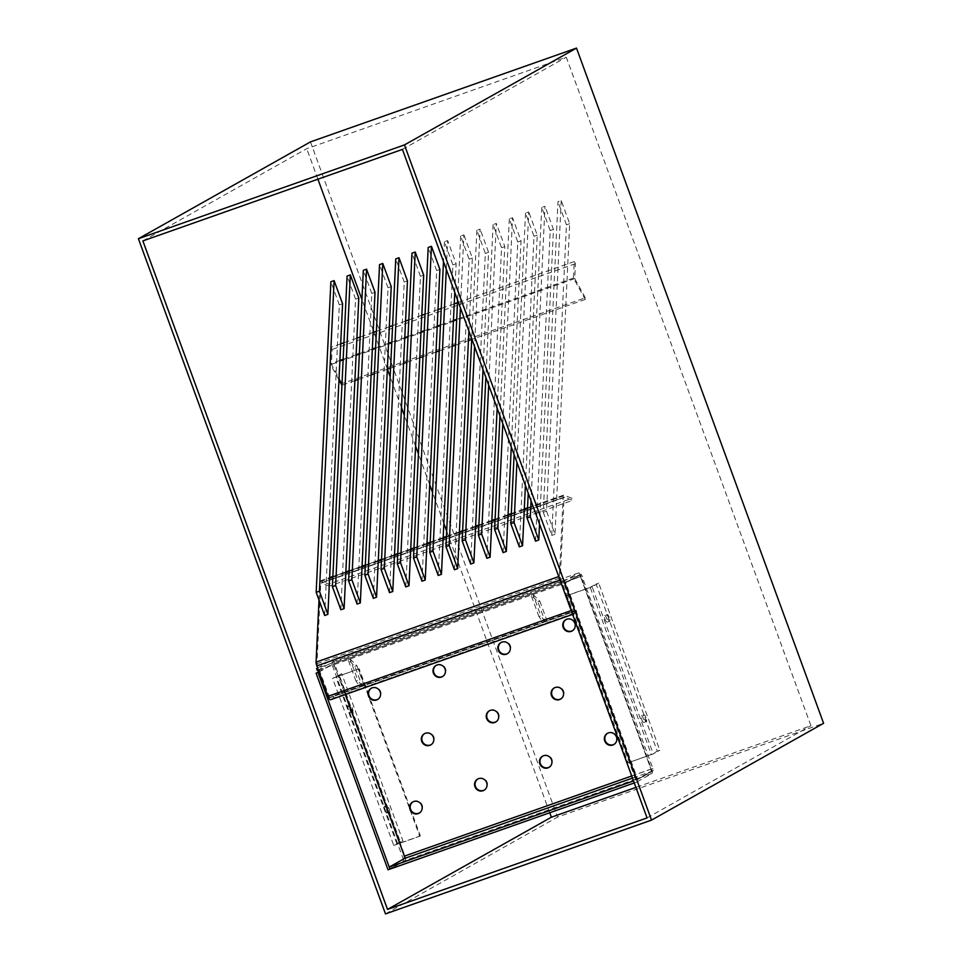 <?xml version="1.0" encoding="UTF-8"?>
<svg xmlns="http://www.w3.org/2000/svg" width="962" height="962" viewBox="0 0 962 962"><rect width="100%" height="100%" fill="white"/><g stroke="black" fill="none" stroke-linecap="round" stroke-linejoin="round"><path stroke-width="0.72" stroke-dasharray="4.81 3.61" d="M554.449 687.806A6.409 6.181 60.6 0 1 563.672 691.197A6.409 6.181 60.6 0 1 560.726 698.977M489.55 710.69A6.409 6.181 60.6 0 1 498.785 714.069A6.409 6.181 60.6 0 1 495.839 721.849M607.683 733.188A6.409 6.181 60.6 0 1 616.907 736.579A6.409 6.181 60.6 0 1 613.96 744.36M566.089 619.552A6.409 6.181 60.6 0 1 575.324 622.931A6.409 6.181 60.6 0 1 572.378 630.711M542.796 756.072A6.409 6.181 60.6 0 1 552.02 759.451A6.409 6.181 60.6 0 1 549.074 767.231M501.202 642.424A6.409 6.181 60.6 0 1 510.437 645.815A6.409 6.181 60.6 0 1 507.491 653.595M477.91 778.943A6.409 6.181 60.6 0 1 487.133 782.334A6.409 6.181 60.6 0 1 484.187 790.115M436.315 665.295A6.409 6.181 60.6 0 1 445.55 668.686A6.409 6.181 60.6 0 1 442.604 676.466M317.304 670.538L332.732 661.868L579.28 574.951L563.876 583.609L565.824 582.924L637.746 779.473L653.15 770.802L652.909 768.518L581.252 574.254L563.876 583.609L318.41 670.153M563.143 581.613L578.547 572.943A4.281 1.118 -109.4 0 1 578.595 572.919A4.281 1.118 -109.4 0 1 581 576.394L651.454 768.927A4.281 1.118 -109.4 0 1 651.947 773.496L636.543 782.166L563.143 581.613L317.676 668.145M317.604 667.965L331.974 659.872A4.281 1.118 -109.4 0 1 332.022 659.848A4.281 1.118 -109.4 0 1 334.427 663.323L404.882 855.855A4.281 1.118 -109.4 0 1 405.375 860.425L389.971 869.095L405.375 860.425L405.122 858.14L403.186 858.826L332.72 666.293L331.493 664.562L318.951 671.632M424.663 733.561A6.409 6.181 60.6 0 1 433.898 736.952A6.409 6.181 60.6 0 1 430.952 744.732M413.023 801.827A6.409 6.181 60.6 0 1 422.246 805.206A6.409 6.181 60.6 0 1 419.3 812.986M371.428 688.179A6.409 6.181 60.6 0 1 380.651 691.558A6.409 6.181 60.6 0 1 377.717 699.338M636.543 782.166L634.271 782.96M637.746 779.473L651.202 771.488L650.961 769.203L651.202 771.488L633.537 780.952M319.071 671.969L333.441 663.876L345.262 694.552L332.732 661.868L579.304 574.939L580.507 576.671L579.304 574.939L581.252 574.254L565.824 582.924M652.909 768.518L650.961 769.203L580.507 576.671L333.934 663.6M388.023 869.78L403.427 861.11L403.186 858.826M329.701 697.775L573.003 612L329.677 697.787L332.816 696.019L576.142 610.233L576.875 612.241L573.761 613.996A4.281 1.118 -109.4 0 1 573.713 614.009A4.281 1.118 -109.4 0 1 571.308 610.533L560.173 580.098A4.281 1.118 -109.4 0 1 559.391 576.346L563.191 495.983A4.281 1.118 -109.4 0 1 563.528 495.153A4.281 1.118 -109.4 0 1 563.792 495.165L572.101 498.316L572.679 500.324L564.237 497.162L320.911 582.948L564.369 497.174M332.816 696.019L333.549 698.027L576.875 612.241M333.549 698.027L330.435 699.783M318.999 600.06L319.865 581.769A4.281 1.118 -109.4 0 1 320.202 580.94A4.281 1.118 -109.4 0 1 320.466 580.952L328.776 584.102L572.101 498.316M328.776 584.102L329.353 586.111L572.679 500.324M329.353 586.111L321.043 582.96M329.677 697.787L316.943 663.732L320.743 583.369L564.069 497.582L560.269 577.946L573.003 612M573.027 611.988L576.142 610.233M355.964 681.072L348.124 659.679L354.918 666.341L362.013 685.726L360.041 686.832L355.964 681.072L357.9 680.387L350.072 658.994L348.124 659.679M350.072 658.994L356.866 665.656L354.918 666.341M356.866 665.656L363.961 685.04L362.013 685.726M363.961 685.04L360.041 686.832M361.989 686.146L357.9 680.387M354.894 380.639L341.919 385.221L341.991 383.561L331.421 364.382L332.118 349.471L330.952 347.342L330.158 363.901L338.985 379.906M585.317 297.775L574.747 278.595L575.444 263.684L574.278 261.556L573.484 278.114L585.245 299.435L585.317 297.775L341.991 383.561M585.245 299.435L471.693 339.466M468.458 340.608L455.471 345.178M452.236 346.332L439.249 350.902M436.014 352.044L423.027 356.625M419.781 357.768L406.806 362.337M403.559 363.48L390.584 368.061M387.337 369.204L374.362 373.773M371.116 374.915L358.141 379.497M574.747 278.595L331.421 364.382M575.444 263.684L332.118 349.471M574.278 261.556L457.479 302.729M454.244 303.872L441.257 308.453M438.023 309.596L425.036 314.165M421.801 315.308L408.814 319.889M405.579 321.031L392.592 325.601M389.345 326.743L376.37 331.325M373.124 332.467L360.149 337.049M356.902 338.191L343.927 342.761M340.68 343.903L330.952 347.342M573.484 278.114L456.697 319.288M453.451 320.442L440.476 325.012M437.229 326.154L424.254 330.736M421.007 331.878L408.032 336.447M404.786 337.59L391.811 342.171M388.564 343.314L375.589 347.883M372.342 349.038L359.367 353.607M356.12 354.75L343.145 359.331M339.899 360.473L330.158 363.901M324.651 615.5L339.345 304.918L342.58 303.776M339.345 304.918L330.868 281.758M657.262 751.166L659.848 750.252L653.294 753.943L627.344 763.094L651.358 754.485L657.262 751.166L596.091 584.042L598.689 583.128L659.848 750.252M609.283 617.472A3.559 0.926 70.6 0 0 607.287 614.574A3.559 0.926 70.6 0 0 607.238 614.598A3.559 0.926 70.6 0 0 607.623 618.313A3.559 0.926 70.6 0 0 609.655 621.296A3.559 0.926 70.6 0 0 609.283 617.472M645.983 717.748A3.559 0.926 70.6 0 0 643.975 714.85A3.559 0.926 70.6 0 0 643.939 714.874A3.559 0.926 70.6 0 0 644.312 718.59A3.559 0.926 70.6 0 0 646.344 721.572A3.559 0.926 70.6 0 0 645.983 717.748M598.689 583.128L592.135 586.82L653.294 753.943M592.135 586.82L566.185 595.959L627.344 763.094M566.185 595.959L566.834 595.598L627.994 762.722M566.834 595.598L590.199 587.361L651.358 754.485M604.653 615.512A3.559 0.926 -109.4 0 1 604.689 615.488A3.559 0.926 -109.4 0 1 606.745 618.542A3.559 0.926 -109.4 0 1 607.058 622.21A3.559 0.926 -109.4 0 1 605.026 619.239A3.559 0.926 -109.4 0 1 604.653 615.512L607.287 614.574M641.341 715.788A3.559 0.926 -109.4 0 1 641.377 715.764A3.559 0.926 -109.4 0 1 643.446 718.818A3.559 0.926 -109.4 0 1 643.746 722.486A3.559 0.926 -109.4 0 1 641.714 719.516A3.559 0.926 -109.4 0 1 641.341 715.788L643.975 714.85M590.199 587.361L596.091 584.042M631.721 775.985L650.961 769.203L580.507 576.671L582.455 575.985M538.936 616.558L531.108 595.165L537.902 601.827L544.997 621.212L543.025 622.318L538.936 616.558L540.885 615.872L533.056 594.48L531.108 595.165M533.056 594.48L539.838 601.142L537.902 601.827M539.838 601.142L546.933 620.526L544.997 621.212M546.933 620.526L543.025 622.318M544.973 621.632L540.885 615.872M341.738 673.713L332.587 678.318L359.199 668.794L335.834 677.032L341.738 673.713L402.898 840.836L400.3 841.762L339.141 674.627M386.435 809.258A3.559 0.926 -109.4 0 1 386.832 813.058A3.559 0.926 -109.4 0 1 386.796 813.07A3.559 0.926 -109.4 0 1 384.74 810.028A3.559 0.926 -109.4 0 1 384.427 806.348A3.559 0.926 -109.4 0 1 386.435 809.258M349.735 708.982A3.559 0.926 -109.4 0 1 350.144 712.782A3.559 0.926 -109.4 0 1 350.096 712.794A3.559 0.926 -109.4 0 1 348.04 709.752A3.559 0.926 -109.4 0 1 347.727 706.072A3.559 0.926 -109.4 0 1 349.735 708.982M400.3 841.762L393.747 845.442L332.587 678.318M393.747 845.442L419.709 836.291L358.537 669.167M419.709 836.291L420.358 835.93L410.906 810.1M410.329 808.513L369.324 696.452M368.735 694.865L359.199 668.794M420.358 835.93L396.993 844.155L335.834 677.032M389.43 812.144A3.559 0.926 70.6 0 0 389.057 808.417A3.559 0.926 70.6 0 0 387.025 805.434A3.559 0.926 70.6 0 0 387.337 809.102A3.559 0.926 70.6 0 0 389.394 812.156A3.559 0.926 70.6 0 0 389.43 812.144M352.729 711.868A3.559 0.926 70.6 0 0 352.357 708.14A3.559 0.926 70.6 0 0 350.324 705.158A3.559 0.926 70.6 0 0 350.637 708.826A3.559 0.926 70.6 0 0 352.693 711.88A3.559 0.926 70.6 0 0 352.729 711.868M396.993 844.155L402.898 840.836M340.873 609.776L355.567 299.206L358.802 298.064M355.567 299.206L347.09 276.046M357.094 604.064L371.789 293.482L375.024 292.34M371.789 293.482L363.311 270.322M373.316 598.34L388.011 287.758L391.245 286.616M388.011 287.758L379.533 264.61M389.538 592.628L404.232 282.046L407.467 280.904M404.232 282.046L395.755 258.886M405.76 586.904L420.454 276.322L423.689 275.18M420.454 276.322L411.976 253.162M421.981 581.192L436.676 270.611L439.911 269.468M436.676 270.611L428.198 247.45M438.203 575.468L452.898 264.887L444.42 241.727L447.667 240.584L446.308 269.3M444.42 241.727L443.482 261.58M454.773 292.46L456.132 263.744L447.667 240.584M452.898 264.887L456.132 263.744M454.425 569.745L469.119 259.175L460.642 236.015L463.888 234.872L460.425 307.9M460.642 236.015L457.599 300.18M468.903 331.06L472.354 258.02L463.888 234.872M469.119 259.175L472.354 258.02M470.646 564.033L485.341 253.451L476.863 230.291L480.11 229.148L474.555 346.5M476.863 230.291L471.729 338.78M483.032 369.661L488.576 252.309L480.11 229.148M485.341 253.451L488.576 252.309M486.868 558.309L501.563 247.727L493.085 224.579L496.332 223.424L488.684 385.101M493.085 224.579L485.858 377.381M497.15 408.261L504.797 246.585L496.332 223.424M501.563 247.727L504.797 246.585M503.09 552.597L517.784 242.015L509.307 218.855L512.554 217.713L502.801 423.701M509.307 218.855L499.975 415.981M511.279 446.861L521.019 240.873L512.554 217.713M517.784 242.015L521.019 240.873M519.312 546.873L534.006 236.291L525.529 213.131L528.775 211.989L516.931 462.301M525.529 213.131L514.105 454.581M525.408 485.461L537.241 235.149L528.775 211.989M534.006 236.291L537.241 235.149M535.533 541.149L550.228 230.579L541.75 207.419L544.997 206.277L531.06 500.901M541.75 207.419L528.234 493.181M539.526 524.049L553.463 229.425L544.997 206.277M550.228 230.579L553.463 229.425M561.219 200.553L546.524 511.135L555.002 534.295L569.684 223.713L561.219 200.553L557.972 201.695L543.277 512.277L546.524 511.135M543.277 512.277L551.755 535.437L555.002 534.295M551.755 535.437L566.45 224.855L569.684 223.713M566.45 224.855L557.972 201.695M142.881 240.909L306.746 148.701L566.293 57.191L810.93 725.709L635.906 787.409M402.429 149.399L566.293 57.191M647.065 817.904L810.93 725.709M310.461 141.895L557.551 817.087L823.592 723.292M385.497 913.9L557.551 817.087M549.747 812.758L446.681 531.096M443.855 523.376L432.551 492.496M429.725 484.776L418.434 453.908M415.608 446.176L404.305 415.307M401.479 407.587L390.175 376.707M387.421 369.18L373.893 332.203M373.232 330.387L361.928 299.507M317.905 179.197L306.746 148.701M578.547 572.943L331.974 659.872M651.454 768.927L404.882 855.855M581 576.394L334.427 663.323M651.947 773.496L403.427 861.11M653.15 770.802L632.491 778.09M334.668 665.608L332.72 666.293M331.517 664.562L333.465 663.876L331.493 664.562M558.742 576.575L559.391 576.346M319.865 581.769L329.593 578.342M332.84 577.2L345.815 572.618M349.062 571.476L362.037 566.907M365.283 565.752L378.258 561.183M381.505 560.04L394.48 555.459M397.727 554.316L410.702 549.747M413.949 548.605L426.924 544.023M430.17 542.881L443.145 538.311M446.392 537.157L459.367 532.587M462.614 531.445L475.589 526.863M478.835 525.721L491.81 521.151M495.057 520.009L508.032 515.428M511.279 514.285L524.254 509.716M527.501 508.573L563.191 495.983M320.466 580.952L563.792 495.165M316.943 663.732L560.269 577.946M317.328 665.596L560.654 579.821M328.475 696.043L571.801 610.257M578.595 572.919L332.022 659.848M320.202 580.94L329.629 577.609M332.876 576.466L345.851 571.897M349.098 570.755L362.073 566.173M365.32 565.031L378.294 560.461M381.541 559.307L394.516 554.737M397.763 553.595L410.738 549.013M413.985 547.871L426.96 543.302M430.206 542.159L443.181 537.578M446.428 536.435L459.403 531.866M462.65 530.711L475.625 526.142M478.872 524.999L491.847 520.418M495.093 519.276L508.068 514.706M511.315 513.564L524.29 508.982M527.537 507.84L563.528 495.153M646.344 721.572L643.746 722.486M609.655 621.296L607.058 622.21M350.096 712.794L352.693 711.88M347.727 706.072L350.324 705.158M386.796 813.07L389.394 812.156M384.427 806.348L387.025 805.434"/><path stroke-width="1.44" d="M563.179 691.474A6.409 6.181 -119.4 0 0 554.196 687.938A6.409 6.181 -119.4 0 0 551.947 696.56A6.409 6.181 -119.4 0 0 563.179 691.474M560.726 698.977A6.409 6.181 60.6 0 1 552.441 696.284A6.409 6.181 60.6 0 1 554.449 687.806M498.292 714.345A6.409 6.181 -119.4 0 0 489.309 710.822A6.409 6.181 -119.4 0 0 487.061 719.444A6.409 6.181 -119.4 0 0 498.292 714.345M495.839 721.849A6.409 6.181 60.6 0 1 487.554 719.167A6.409 6.181 60.6 0 1 489.55 710.69M616.414 736.856A6.409 6.181 -119.4 0 0 607.431 733.333A6.409 6.181 -119.4 0 0 605.182 741.955A6.409 6.181 -119.4 0 0 616.414 736.856M613.96 744.36A6.409 6.181 60.6 0 1 605.675 741.678A6.409 6.181 60.6 0 1 607.683 733.188M574.831 623.208A6.409 6.181 -119.4 0 0 565.848 619.684A6.409 6.181 -119.4 0 0 563.6 628.306A6.409 6.181 -119.4 0 0 574.831 623.208M572.378 630.711A6.409 6.181 60.6 0 1 564.093 628.03A6.409 6.181 60.6 0 1 566.089 619.552M551.527 759.727A6.409 6.181 -119.4 0 0 542.544 756.204A6.409 6.181 -119.4 0 0 540.295 764.826A6.409 6.181 -119.4 0 0 551.527 759.727M549.074 767.231A6.409 6.181 60.6 0 1 540.788 764.549A6.409 6.181 60.6 0 1 542.796 756.072M509.944 646.091A6.409 6.181 -119.4 0 0 500.962 642.556A6.409 6.181 -119.4 0 0 498.713 651.178A6.409 6.181 -119.4 0 0 509.944 646.091M507.491 653.595A6.409 6.181 60.6 0 1 499.206 650.901A6.409 6.181 60.6 0 1 501.202 642.424M486.64 782.611A6.409 6.181 -119.4 0 0 477.657 779.076A6.409 6.181 -119.4 0 0 475.408 787.698A6.409 6.181 -119.4 0 0 486.64 782.611M484.187 790.115A6.409 6.181 60.6 0 1 475.901 787.421A6.409 6.181 60.6 0 1 477.91 778.943M445.057 668.963A6.409 6.181 -119.4 0 0 436.063 665.427A6.409 6.181 -119.4 0 0 433.826 674.049A6.409 6.181 -119.4 0 0 445.057 668.963M442.604 676.466A6.409 6.181 60.6 0 1 434.319 673.773A6.409 6.181 60.6 0 1 436.315 665.295M318.41 670.153L317.304 670.538L316.57 668.542L317.604 667.965M317.676 668.145L316.57 668.542M430.952 744.732A6.409 6.181 60.6 0 1 422.667 742.039A6.409 6.181 60.6 0 1 424.663 733.561M419.3 812.986A6.409 6.181 60.6 0 1 411.014 810.305A6.409 6.181 60.6 0 1 413.023 801.827M377.717 699.338A6.409 6.181 60.6 0 1 369.432 696.656A6.409 6.181 60.6 0 1 371.428 688.179M634.271 782.96L389.971 869.095L389.237 867.087L404.641 858.417L404.389 856.132L345.262 694.552L405.122 858.14M633.537 780.952L389.237 867.087M433.405 737.229A6.409 6.181 -119.4 0 0 424.422 733.693A6.409 6.181 -119.4 0 0 422.174 742.315A6.409 6.181 -119.4 0 0 433.405 737.229M421.753 805.483A6.409 6.181 -119.4 0 0 412.77 801.959A6.409 6.181 -119.4 0 0 410.521 810.581A6.409 6.181 -119.4 0 0 421.753 805.483M380.17 691.834A6.409 6.181 -119.4 0 0 371.176 688.311A6.409 6.181 -119.4 0 0 368.939 696.933A6.409 6.181 -119.4 0 0 380.17 691.834M318.037 672.546L389.971 869.095L388.023 869.78L316.101 673.232L319.071 671.969M318.951 671.632L316.101 673.232M330.387 699.795L572.594 614.405L330.435 699.783A4.281 1.118 -109.4 0 1 330.387 699.795A4.281 1.118 -109.4 0 1 327.982 696.32L316.835 665.884A4.281 1.118 -109.4 0 1 316.065 662.133L318.999 600.06M471.693 339.466L468.458 340.608M455.471 345.178L452.236 346.332M439.249 350.902L436.014 352.044M423.027 356.625L419.781 357.768M406.806 362.337L403.559 363.48M390.584 368.061L387.337 369.204M374.362 373.773L371.116 374.915M358.141 379.497L354.894 380.639M341.919 385.221L338.985 379.906M457.479 302.729L454.244 303.872M441.257 308.453L438.023 309.596M425.036 314.165L421.801 315.308M408.814 319.889L405.579 321.031M392.592 325.601L389.345 326.743M376.37 331.325L373.124 332.467M360.149 337.049L356.902 338.191M343.927 342.761L340.68 343.903M456.697 319.288L453.451 320.442M440.476 325.012L437.229 326.154M424.254 330.736L421.007 331.878M408.032 336.447L404.786 337.59M391.811 342.171L388.564 343.314M375.589 347.883L372.342 349.038M359.367 353.607L356.12 354.75M343.145 359.331L339.899 360.473M334.115 280.615L319.42 591.197L327.886 614.357L342.58 303.776L334.115 280.615L330.868 281.758L316.173 592.339L319.42 591.197M316.173 592.339L324.651 615.5L327.886 614.357M410.906 810.1L410.329 808.513M369.324 696.452L368.735 694.865M350.336 274.904L335.642 585.485L344.107 608.633L358.802 298.064L350.336 274.904L347.09 276.046L332.395 586.628L335.642 585.485M332.395 586.628L340.873 609.776L344.107 608.633M366.558 269.18L351.864 579.761L360.329 602.921L375.024 292.34L366.558 269.18L363.311 270.322L348.617 580.904L351.864 579.761M348.617 580.904L357.094 604.064L360.329 602.921M382.78 263.468L368.085 574.037L376.551 597.198L391.245 286.616L382.78 263.468L379.533 264.61L364.838 575.18L368.085 574.037M364.838 575.18L373.316 598.34L376.551 597.198M399.002 257.744L384.307 568.326L392.773 591.486L407.467 280.904L399.002 257.744L395.755 258.886L381.06 569.468L384.307 568.326M381.06 569.468L389.538 592.628L392.773 591.486M415.223 252.02L400.529 562.602L408.994 585.762L423.689 275.18L415.223 252.02L411.976 253.162L397.282 563.744L400.529 562.602M397.282 563.744L405.76 586.904L408.994 585.762M431.445 246.308L416.75 556.89L425.228 580.038L439.911 269.468L431.445 246.308L428.198 247.45L413.504 558.032L416.75 556.89M413.504 558.032L421.981 581.192L425.228 580.038M446.308 269.3L432.972 551.166L441.45 574.326L454.773 292.46M443.482 261.58L429.725 552.308L432.972 551.166M429.725 552.308L438.203 575.468L441.45 574.326M460.425 307.9L449.194 545.442L457.671 568.602L468.903 331.06M457.599 300.18L445.947 546.596L449.194 545.442M445.947 546.596L454.425 569.745L457.671 568.602M474.555 346.5L465.416 539.73L473.893 562.89L483.032 369.661M471.729 338.78L462.169 540.872L465.416 539.73M462.169 540.872L470.646 564.033L473.893 562.89M488.684 385.101L481.637 534.006L490.115 557.166L497.15 408.261M485.858 377.381L478.391 535.149L481.637 534.006M478.391 535.149L486.868 558.309L490.115 557.166M502.801 423.701L497.859 528.294L506.337 551.442L511.279 446.861M499.975 415.981L494.612 529.437L497.859 528.294M494.612 529.437L503.09 552.597L506.337 551.442M516.931 462.301L514.081 522.57L522.558 545.731L525.408 485.461M514.105 454.581L510.834 523.713L514.081 522.57M510.834 523.713L519.312 546.873L522.558 545.731M531.06 500.901L530.303 516.847L538.78 540.007L539.526 524.049M528.234 493.181L527.056 518.001L530.303 516.847M527.056 518.001L535.533 541.149L538.78 540.007M387.518 909.415L142.881 240.909L402.429 149.399L647.065 817.904L387.518 909.415L551.382 817.207L549.747 812.758M635.906 787.409L551.382 817.207M651.539 820.105L823.592 723.292L576.503 48.1L310.461 141.895L138.408 238.708L385.497 913.9L651.539 820.105L404.449 144.913L576.503 48.1M404.449 144.913L138.408 238.708M446.681 531.096L443.855 523.376M432.551 492.496L429.725 484.776M418.434 453.908L415.608 446.176M404.305 415.307L401.479 407.587M390.175 376.707L387.421 369.18M373.893 332.203L373.232 330.387M361.928 299.507L317.905 179.197M632.491 778.09L404.641 858.417M631.721 775.985L404.389 856.132M316.835 665.884L560.052 580.134M327.982 696.32L571.188 610.581M316.065 662.133L558.742 576.575M329.593 578.342L332.84 577.2M345.815 572.618L349.062 571.476M362.037 566.907L365.283 565.752M378.258 561.183L381.505 560.04M394.48 555.459L397.727 554.316M410.702 549.747L413.949 548.605M426.924 544.023L430.17 542.881M443.145 538.311L446.392 537.157M459.367 532.587L462.614 531.445M475.589 526.863L478.835 525.721M491.81 521.151L495.057 520.009M508.032 515.428L511.279 514.285M524.254 509.716L527.501 508.573M329.629 577.609L332.876 576.466M345.851 571.897L349.098 570.755M362.073 566.173L365.32 565.031M378.294 560.461L381.541 559.307M394.516 554.737L397.763 553.595M410.738 549.013L413.985 547.871M426.96 543.302L430.206 542.159M443.181 537.578L446.428 536.435M459.403 531.866L462.65 530.711M475.625 526.142L478.872 524.999M491.847 520.418L495.093 519.276M508.068 514.706L511.315 513.564M524.29 508.982L527.537 507.84"/></g></svg>
